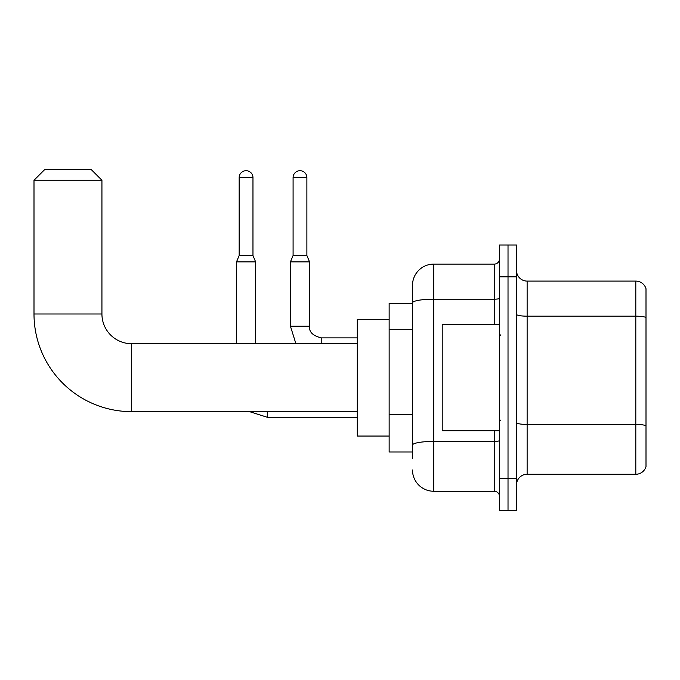 <?xml version="1.0" encoding="UTF-8"?>
<svg xmlns="http://www.w3.org/2000/svg" width="680" height="680" viewBox="0 0 680 680"><rect width="100%" height="100%" fill="white"/><g stroke="black" fill="none" stroke-linecap="round" stroke-linejoin="round"><path stroke-width="1.02" d="M412.497 458.346L412.497 302.88L412.497 303.382L389.138 303.382L389.138 451.979L412.497 451.979M499.528 478.516L499.528 510.357L508.019 510.357L508.019 478.516L508.019 510.357L516.511 510.357L516.511 478.516L508.019 478.516L508.019 276.845L508.019 478.516L499.528 478.516L499.528 276.845L508.019 276.845L508.019 245.004L508.019 276.845L516.511 276.845L516.511 478.516M516.511 276.845L516.511 245.004L499.528 245.004L499.528 276.845M494.224 324.606L494.224 299.192L433.721 299.192A21.224 3.689 180 0 0 412.497 302.88L412.497 285.337A21.224 21.224 0 0 1 433.721 264.112L433.721 491.249L494.224 491.249L494.224 430.746M433.721 264.112L494.224 264.112A5.304 5.304 0 0 0 499.528 258.8M412.497 448.791L412.497 445.102A21.224 3.689 180 0 1 433.721 441.422L494.224 441.422A5.304 0.918 0 0 0 499.528 440.495M412.497 285.337L412.497 297.015M499.528 496.553A5.304 5.304 0 0 0 494.224 491.249M433.721 491.249A21.224 21.224 0 0 1 412.497 470.024M516.511 484.883A10.617 10.617 0 0 1 527.127 474.266L635.808 474.266L635.808 281.095L527.127 281.095A10.617 10.617 0 0 1 516.511 270.478A10.617 10.617 0 0 0 527.127 281.095L527.127 474.266M646 288.736A10.617 10.617 0 0 0 635.808 281.095A10.617 10.617 0 0 1 646 288.736L646 466.625A10.617 10.617 0 0 1 635.808 474.266M646 317.653L646 425.765A10.617 1.844 180 0 0 635.808 424.439L527.127 424.439A10.617 1.844 -0 0 1 516.511 422.594M357.298 411.647L131.648 411.647A97.648 97.648 0 0 1 34 313.999L34 180.26L44.617 169.643L91.316 169.643L101.932 180.26L34 180.26M131.648 411.647L131.648 343.714A29.716 29.716 0 0 1 101.932 313.999L101.932 180.26M389.138 319.302L357.298 319.302L357.298 436.058L389.138 436.058M252.969 255.51L239.165 255.51L239.165 177.607A6.902 6.902 0 0 1 246.066 170.706A6.902 6.902 0 0 1 252.969 177.607L252.969 255.51L255.621 261.885L255.621 343.714M236.512 343.714L236.512 261.885L255.621 261.885M306.884 255.51L293.089 255.51L293.089 177.607A6.902 6.902 0 0 1 299.982 170.706A6.902 6.902 0 0 1 306.884 177.607L306.884 255.51L309.536 261.885L290.436 261.885L290.436 326.204L309.519 326.204C308.899 331.865 312.791 335.758 321.215 337.875L321.215 343.714M499.528 324.606L442.212 324.606L442.212 430.746L499.528 430.746M412.497 329.698L389.138 329.698M412.497 414.604L389.138 414.604M499.528 298.274A5.304 0.918 0 0 1 494.224 299.192L494.224 264.112M646 317.5A10.617 1.844 180 0 0 635.808 316.175L527.127 316.175A10.617 1.844 0 0 1 516.511 314.33M34 313.999L101.932 313.999M249.56 411.647L267.291 417.274L249.56 411.647L267.291 417.274L249.56 411.647L267.291 417.274L249.56 411.647L267.291 417.274L249.56 411.647L267.291 417.274L267.291 411.647M239.165 177.607L252.969 177.607M293.089 177.607L306.884 177.607M357.298 343.714L131.648 343.714M357.298 417.274L267.291 417.274M239.165 255.51L236.512 261.885M290.436 326.204L295.902 343.714L290.436 326.204M357.298 337.875L321.215 337.875C312.791 335.758 308.899 331.865 309.536 326.204C308.899 331.865 312.791 335.758 321.215 337.875C312.791 335.758 308.899 331.865 309.536 326.204C308.899 331.865 312.791 335.758 321.215 337.875C312.791 335.758 308.899 331.865 309.536 326.204C308.899 331.865 312.791 335.758 321.215 337.875C312.791 335.758 308.899 331.865 309.536 326.204L309.536 261.885M293.089 255.51L290.436 261.885M500.59 335.223L499.528 334.161M500.59 420.138L499.528 421.2"/></g></svg>
